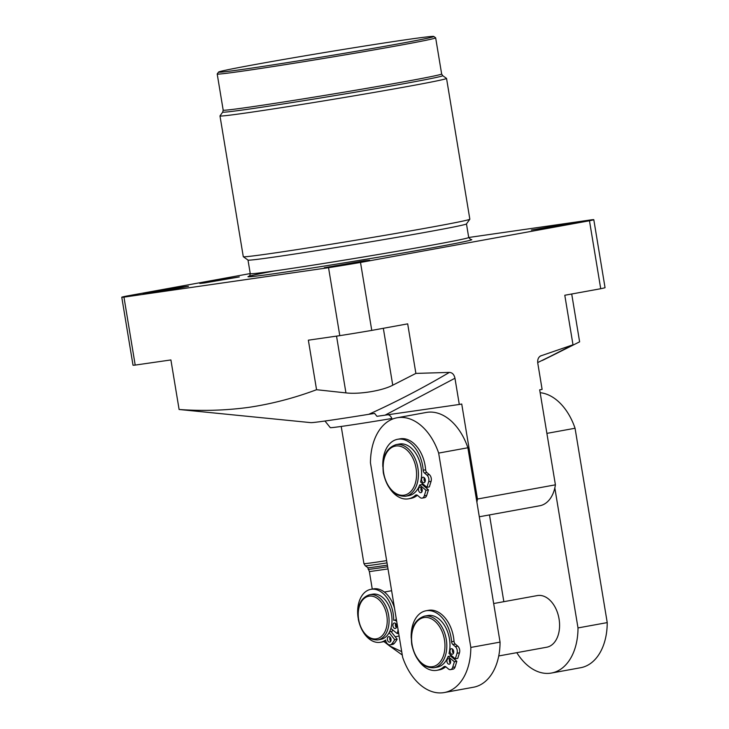 <?xml version="1.0" encoding="UTF-8"?>
<svg xmlns="http://www.w3.org/2000/svg" width="729" height="729" viewBox="0 0 729 729"><rect width="100%" height="100%" fill="white"/><g stroke="black" fill="none" stroke-linecap="round" stroke-linejoin="round"><path stroke-width="1.09" d="M479.308 516.77L539.77 505.762A32.805 21.524 79.7 0 0 555.407 484.831L477.459 499.028A32.805 21.524 -100.3 0 1 476.884 502.117M459.297 404.467L376.966 416.323L374.615 413.416L368.719 414.327C395.975 401.998 422.875 388.019 449.401 372.401C452.272 372.574 454.131 374.524 454.96 378.242L459.297 404.467L461.73 404.021L477.459 499.028M387.874 414.737A6.561 4.301 79.7 0 1 392.147 419.23M555.407 484.831L539.679 389.833L542.112 389.386L537.774 363.16C537.355 359.379 538.476 356.891 541.128 355.697L539.679 356.517M600.723 288.72L589.469 220.759A42.646 0.784 -9.4 0 0 593.798 219.693L605.043 287.645A42.646 0.784 170.6 0 1 600.723 288.72L564.793 295.254L572.994 344.799L540.371 356.025M589.469 220.759L360.509 262.449L371.763 330.401A42.646 0.784 170.6 0 1 339.796 335.65L328.542 267.698L123.957 297.131L135.202 365.083A42.646 0.784 170.6 0 1 133.015 365.193L121.77 297.241A42.646 0.784 -9.4 0 0 123.957 297.131M449.401 372.401L415.885 373.403L407.684 323.858L371.763 330.401M339.796 335.65L308.358 340.179L316.559 389.714C294.443 398.007 271.963 403.866 249.108 407.311C226.127 410.454 202.79 411.174 179.106 409.488L310.846 422.638A75.451 1.394 -9.4 0 0 329.071 420.442A75.451 1.394 -9.4 0 0 368.719 414.327M316.559 389.714L345.938 392.895C359.388 394.526 382.278 390.78 392.749 385.204L415.885 373.403M454.96 378.242L385.085 415.138M204.703 282.916L239.303 276.938L212.586 281.011L199.819 283.481L204.703 282.916M182.87 286.934L188.474 286.287L173.821 289.112L143.166 293.787L182.87 286.934M364.017 260.873L369.621 260.226L354.968 263.06L324.305 267.725L364.017 260.873M571.053 223.183L576.657 222.536L562.004 225.361L531.35 230.036L571.053 223.183M248.99 276.291C249.455 276.51 249.874 275.635 250.257 273.657A110.717 2.041 -9.4 0 0 277.275 270.541A110.717 2.041 -9.4 0 0 398.061 251.122A110.717 2.041 -9.4 0 0 468.711 237.49L591.602 219.803A42.646 0.784 -9.4 0 1 593.798 219.693M121.77 297.241A42.646 0.784 -9.4 0 1 126.09 296.165L250.238 273.566M328.542 267.698A42.646 0.784 -9.4 0 0 360.509 262.449M572.994 344.799L549.857 356.599C538.758 362.222 539.797 361.748 552.983 355.196L579.619 341.819L571.709 293.997M549.857 356.599L537.692 362.577M324.97 421.025L330.283 427.641A56.917 1.048 -9.4 0 0 344.17 426.028A56.917 1.048 -9.4 0 0 391.883 418.492M179.106 409.488L170.905 359.944L135.202 365.083M222.746 112.056A111.482 2.059 170.6 0 0 249.938 108.958A111.482 2.059 170.6 0 0 372.51 89.248A111.482 2.059 170.6 0 0 442.676 75.643L446.512 78.386A114.817 2.114 170.6 0 1 446.54 78.422L469.841 219.183A114.817 2.114 170.6 0 1 469.822 219.229L466.451 223.94A110.717 2.041 170.6 0 1 394.863 237.7A110.717 2.041 170.6 0 1 275.024 256.945A110.717 2.041 170.6 0 1 248.033 260.098L243.313 256.726A114.817 2.114 170.6 0 1 243.286 256.69L219.985 115.929A114.817 2.114 170.6 0 1 220.003 115.884L222.746 112.056L223.183 110.143A110.717 2.041 -9.4 0 0 250.211 107.026A110.717 2.041 -9.4 0 0 370.988 87.608A110.717 2.041 -9.4 0 0 441.646 73.975L435.66 37.835A110.717 2.041 170.6 0 1 365.001 51.467A110.717 2.041 170.6 0 1 244.224 70.886A110.717 2.041 170.6 0 1 217.206 74.003A110.717 2.041 170.6 0 1 217.215 73.957L218.563 72.071A109.077 2.014 -9.4 0 0 245.172 69.045A109.077 2.014 -9.4 0 0 365.092 49.754A109.077 2.014 -9.4 0 0 433.755 36.45A109.077 2.014 -9.4 0 0 407.156 39.557A109.077 2.014 -9.4 0 0 289.094 58.52A109.077 2.014 -9.4 0 0 218.563 72.071M469.822 219.229A114.817 2.114 170.6 0 1 395.583 233.49A114.817 2.114 170.6 0 1 271.316 253.455A114.817 2.114 170.6 0 1 243.313 256.726M446.54 78.422A114.817 2.114 170.6 0 1 373.266 92.565A114.817 2.114 170.6 0 1 248.006 112.694A114.817 2.114 170.6 0 1 219.985 115.929M433.755 36.45L435.632 37.799A110.717 2.041 170.6 0 1 435.66 37.835M516.797 652.674A54.128 35.511 -100.3 0 0 551.443 673.04L580.667 667.718A54.128 35.511 -100.3 0 0 607.23 622.602L575.053 428.251A54.128 35.511 -100.3 0 0 540.153 392.694M546.887 433.381L575.053 428.251M489.478 514.92L503.839 601.68M551.443 673.04A54.128 35.511 -100.3 0 0 578.006 627.924L607.23 622.602M578.006 627.924L554.824 487.929M498.736 655.954L546.714 647.224A26.244 17.214 -100.3 0 0 559.061 618.948A26.244 17.214 -100.3 0 0 537.309 595.584L493.67 603.53M444.271 692.55L473.495 687.228A54.128 35.511 -100.3 0 0 500.058 642.112L467.881 447.761A54.128 35.511 -100.3 0 0 426.246 412.459L397.023 417.781A54.128 35.511 -100.3 0 0 370.46 462.888L402.636 657.248A54.128 35.511 -100.3 0 0 444.271 692.55A54.128 35.511 -100.3 0 0 470.825 647.434L500.058 642.112M470.825 647.434L438.658 453.083L467.881 447.761M438.658 453.083A54.128 35.511 -100.3 0 0 397.023 417.781M390.006 488.813A30.263 19.856 -100.3 0 0 408.468 498.818A30.263 19.856 -100.3 0 0 415.421 495.292A3.135 2.059 79.7 0 1 416.141 494.927A3.135 2.059 79.7 0 1 417.526 495.374L419.968 497.433A4.921 3.226 -100.3 0 0 422.127 498.126L424.57 497.679A4.921 3.226 -100.3 0 0 426.72 495.401L428.442 489.833L422.137 484.512A26.244 17.214 -100.3 0 0 422.465 483.573M408.468 498.818L410.91 498.372A30.263 19.856 -100.3 0 0 417.389 495.264M422.137 484.512L419.704 484.949A26.244 17.214 -100.3 0 1 408.714 495.674L405.543 496.249A26.244 17.214 79.7 0 0 417.89 467.982A26.244 17.214 79.7 0 0 396.148 444.617L399.31 444.034A26.244 17.214 -100.3 0 1 421.061 467.407A26.244 17.214 -100.3 0 1 420.615 482.015L426.921 487.336L429.363 486.89L431.085 481.322A4.921 3.226 -100.3 0 0 431.249 478.306A4.921 3.226 -100.3 0 0 429.335 474.615L426.902 472.556A3.135 2.059 79.7 0 1 425.627 469.786A30.263 19.856 -100.3 0 0 425.144 465.776A30.263 19.856 -100.3 0 0 400.066 438.831L397.633 439.277A30.263 19.856 -100.3 0 0 382.834 466.669M418.391 660.31A30.263 19.856 -100.3 0 0 436.862 670.325A30.263 19.856 -100.3 0 0 443.815 666.798A3.135 2.059 79.7 0 1 444.535 666.434A3.135 2.059 79.7 0 1 445.92 666.871L448.353 668.93A4.921 3.226 -100.3 0 0 450.522 669.623L452.955 669.176A4.921 3.226 -100.3 0 0 455.115 666.898L456.837 661.331L450.531 656.009A26.244 17.214 -100.3 0 0 450.859 655.079M436.862 670.325L439.295 669.878A30.263 19.856 -100.3 0 0 445.774 666.762M450.531 656.009L448.098 656.455A26.244 17.214 -100.3 0 1 437.108 667.181L433.937 667.755A26.244 17.214 79.7 0 0 446.285 639.479A26.244 17.214 79.7 0 0 424.533 616.114L427.704 615.54A26.244 17.214 -100.3 0 1 449.456 638.905A26.244 17.214 -100.3 0 1 449.009 653.512L455.315 658.834L457.748 658.396L459.48 652.829A4.921 3.226 -100.3 0 0 459.644 649.812A4.921 3.226 -100.3 0 0 457.73 646.122L455.288 644.062A3.135 2.059 79.7 0 1 454.021 641.292A30.263 19.856 -100.3 0 0 453.538 637.274A30.263 19.856 -100.3 0 0 428.461 610.328L426.018 610.774A30.263 19.856 -100.3 0 0 411.229 638.167M455.315 658.834L457.037 653.275A4.921 3.226 -100.3 0 0 457.201 650.25A4.921 3.226 -100.3 0 0 455.297 646.559L452.855 644.5A3.135 2.059 79.7 0 1 451.588 641.739A30.263 19.856 -100.3 0 0 451.105 637.72A30.263 19.856 -100.3 0 0 426.018 610.774M426.921 487.336L428.652 481.769A4.921 3.226 -100.3 0 0 428.816 478.753A4.921 3.226 -100.3 0 0 426.902 475.062L424.46 473.003A3.135 2.059 79.7 0 1 423.194 470.232A30.263 19.856 -100.3 0 0 422.711 466.223A30.263 19.856 -100.3 0 0 397.633 439.277M422.127 498.126A4.921 3.226 -100.3 0 0 424.287 495.838L426.009 490.28L419.704 484.949M426.009 490.28L428.442 489.833M450.522 669.623A4.921 3.226 -100.3 0 0 452.673 667.345L454.404 661.777L456.837 661.331M454.404 661.777L448.098 656.455M453.666 651.225A2.788 1.832 -100.3 0 0 451.351 648.746A2.788 1.832 -100.3 0 0 450.039 651.744A2.788 1.832 -100.3 0 0 452.354 654.232A2.788 1.832 -100.3 0 0 453.666 651.225M450.577 661.185A2.788 1.832 -100.3 0 0 448.262 658.706A2.788 1.832 -100.3 0 0 446.95 661.704A2.788 1.832 -100.3 0 0 449.264 664.192A2.788 1.832 -100.3 0 0 450.577 661.185M425.271 479.728A2.788 1.832 -100.3 0 0 422.957 477.24A2.788 1.832 -100.3 0 0 421.644 480.247A2.788 1.832 -100.3 0 0 423.959 482.726A2.788 1.832 -100.3 0 0 425.271 479.728M422.182 489.678A2.788 1.832 -100.3 0 0 419.868 487.2A2.788 1.832 -100.3 0 0 418.555 490.207A2.788 1.832 -100.3 0 0 420.87 492.686A2.788 1.832 -100.3 0 0 422.182 489.678M449.611 659.207A2.788 1.832 -100.3 0 0 449.383 661.267A2.788 1.832 -100.3 0 0 450.349 663.244M452.7 649.247A2.788 1.832 -100.3 0 0 452.472 651.307A2.788 1.832 -100.3 0 0 453.438 653.284M421.225 487.701A2.788 1.832 -100.3 0 0 420.998 489.76A2.788 1.832 -100.3 0 0 421.954 491.738M424.314 477.741A2.788 1.832 -100.3 0 0 424.087 479.8A2.788 1.832 -100.3 0 0 425.043 481.787M387.381 565.13A42.646 0.784 170.6 0 1 378.333 566.479A42.646 0.784 170.6 0 1 367.935 567.691L368.191 569.294A42.646 0.784 -9.4 0 0 378.606 568.101A42.646 0.784 -9.4 0 0 387.655 566.743M388.01 568.93L369.375 571.609L372.264 589.078M369.375 571.609L368.446 569.167M383.964 641.584L389.395 645.803L401.706 651.635M363.452 632.444A26.9 17.651 -100.3 0 0 380.483 642.267A26.9 17.651 -100.3 0 0 385.586 640.016A5.577 3.663 -100.3 0 0 390.188 644.864L392.621 644.418A5.577 3.663 -100.3 0 0 394.17 643.507A33.133 21.733 -100.3 0 0 397.132 639.233L391.582 632.207A22.963 15.063 -100.3 0 0 392.667 629.892M395.628 623.505A2.788 1.832 -100.3 0 0 395.4 625.564A2.788 1.832 -100.3 0 0 396.366 627.551M390.042 637.137A2.788 1.832 -100.3 0 0 389.815 639.196A2.788 1.832 -100.3 0 0 390.771 641.174M380.483 642.267L382.916 641.821A26.9 17.651 -100.3 0 0 385.796 640.9M394.498 608.104A26.9 17.651 -100.3 0 0 373.284 588.895L370.842 589.342A26.9 17.651 -100.3 0 0 358.076 617.618M396.43 619.787A5.577 3.663 -100.3 0 0 396.221 619.823A5.577 3.663 -100.3 0 0 396.12 619.841A26.9 17.651 -100.3 0 0 396.084 617.663M391.582 632.207L391.045 631.533L389.596 631.797M390.188 644.864A5.577 3.663 -100.3 0 0 391.728 643.953A33.133 21.733 -100.3 0 0 394.699 639.679L397.132 639.233M394.699 639.679L389.149 632.654A22.963 15.063 -100.3 0 0 390.881 628.434L397.196 633.583A33.133 21.733 -100.3 0 0 398.098 629.829M397.196 633.583L398.672 633.319M390.999 639.114A2.788 1.832 -100.3 0 0 388.685 636.636A2.788 1.832 -100.3 0 0 387.372 639.643A2.788 1.832 -100.3 0 0 389.687 642.121A2.788 1.832 -100.3 0 0 390.999 639.114M396.594 625.491A2.788 1.832 -100.3 0 0 394.28 623.003A2.788 1.832 -100.3 0 0 392.967 626.011A2.788 1.832 -100.3 0 0 395.282 628.489A2.788 1.832 -100.3 0 0 396.594 625.491M396.722 621.518A5.577 3.663 -100.3 0 0 393.778 620.261A5.577 3.663 -100.3 0 0 393.678 620.288A26.9 17.651 -100.3 0 0 393.141 613.289A26.9 17.651 -100.3 0 0 370.842 589.342M393.879 620.251L396.12 619.841M390.881 628.434A22.963 15.063 -100.3 0 0 391.546 614.647A22.963 15.063 -100.3 0 0 372.51 594.199L369.594 594.727A22.963 15.063 79.7 0 1 388.621 615.176A22.963 15.063 79.7 0 1 377.813 639.916L380.738 639.388A22.963 15.063 -100.3 0 0 389.149 632.654M470.579 239.54A113.341 2.087 170.6 0 1 406.645 252.352A113.341 2.087 170.6 0 1 275.753 273.484A113.341 2.087 170.6 0 1 274.332 270.96M383.336 328.296L392.749 385.204M336.543 336.124L345.938 392.895M452.855 644.5L455.288 644.062M455.297 646.559L457.73 646.122M424.46 473.003L426.902 472.556M426.902 475.062L429.335 474.615M451.588 641.739L454.021 641.292M424.287 495.838L426.72 495.401M452.673 667.345L455.115 666.898M423.194 470.232L425.627 469.786M415.421 495.292L416.942 495.018M457.037 653.275L459.48 652.829M443.815 666.798L445.337 666.516M428.652 481.769L431.085 481.322M412.067 644.445A24.932 16.357 -100.3 0 0 432.333 666.707A24.932 16.357 -100.3 0 0 444.462 639.78A24.932 16.357 -100.3 0 0 424.196 617.518A24.932 16.357 -100.3 0 0 412.067 644.445M383.673 472.939A24.932 16.357 -100.3 0 0 403.939 495.201A24.932 16.357 -100.3 0 0 416.068 468.282A24.932 16.357 -100.3 0 0 395.801 446.02A24.932 16.357 -100.3 0 0 383.673 472.939M387.017 562.888A44.97 0.829 170.6 0 1 376.237 564.501A44.97 0.829 170.6 0 1 365.265 565.786L367.935 567.691M341.218 426.447L363.935 563.635A45.927 0.847 -9.4 0 0 375.143 562.351A45.927 0.847 -9.4 0 0 386.634 560.619M391.728 643.953L394.17 643.507M358.668 619.522A21.651 14.206 -100.3 0 0 376.264 638.859A21.651 14.206 -100.3 0 0 386.798 615.476A21.651 14.206 -100.3 0 0 369.193 596.14A21.651 14.206 -100.3 0 0 358.668 619.522M466.469 223.912L468.711 237.49L470.761 239.577M248.006 260.08L250.257 273.657M442.676 75.643L441.646 73.975M223.183 110.143L217.206 74.003M433.937 667.755C422.756 668.01 415.357 660.255 411.748 644.482C410.072 629.018 414.336 619.568 424.533 616.114M405.543 496.249C394.371 496.513 386.971 488.749 383.354 472.975C381.686 457.52 385.942 448.062 396.148 444.617M402.262 655.016L389.395 645.803M384.347 592.048L391.619 590.718M389.842 637.729L390.434 637.62M395.173 636.754L399.118 636.034M363.935 563.635L365.265 565.786M393.778 620.261L396.221 619.823M377.813 639.916C367.99 640.144 361.502 633.355 358.349 619.559C356.873 606.036 360.627 597.762 369.594 594.727"/></g></svg>
